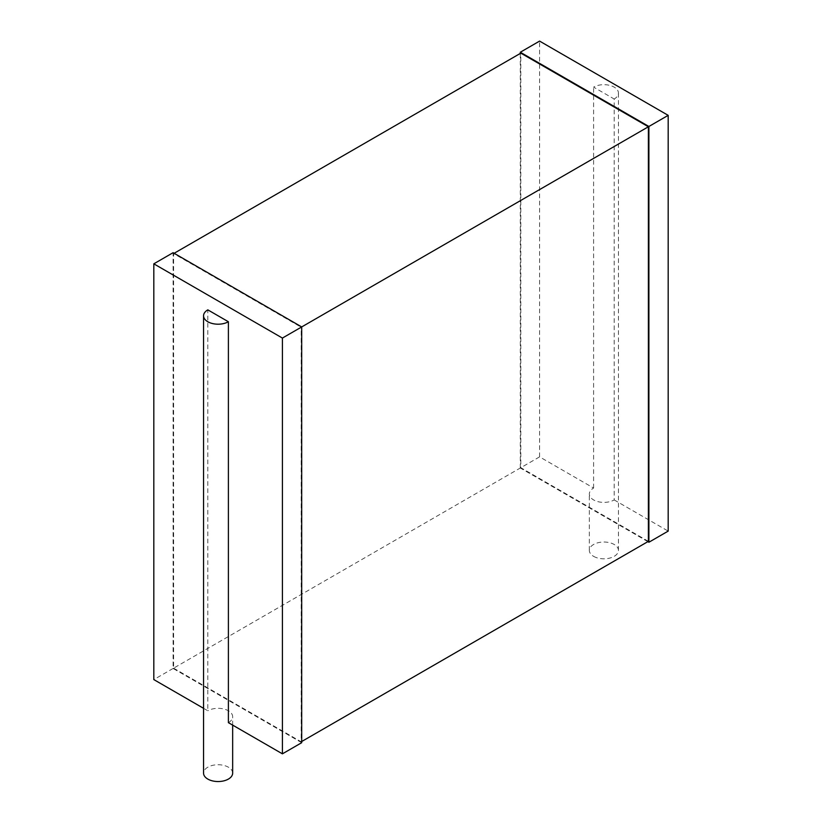 <?xml version="1.0" encoding="UTF-8"?>
<svg xmlns="http://www.w3.org/2000/svg" width="822" height="822" viewBox="0 0 822 822"><rect width="100%" height="100%" fill="white"/><g stroke="black" fill="none" stroke-linecap="round" stroke-linejoin="round"><path stroke-width="0.62" stroke-dasharray="4.11 3.08" d="M593.607 556.35A14.549 8.395 0 0 0 609.462 558.169A14.549 8.395 0 0 0 618.442 550.411A14.549 8.395 0 0 0 603.893 542.017A14.549 8.395 0 0 0 589.343 550.411A14.549 8.395 0 0 0 593.607 556.35M647.87 541.647L520.305 468.006L539.592 456.868L593.607 488.042A14.549 8.395 0 0 0 589.343 493.991A14.549 8.395 0 0 0 593.607 499.93A14.549 8.395 0 0 0 614.178 499.93L614.178 99.01A14.549 8.395 0 0 0 618.442 93.071A14.549 8.395 0 0 0 609.462 85.313A14.549 8.395 0 0 0 593.607 87.132L614.178 99.01M593.607 488.042L593.607 87.132M614.178 499.93L668.183 531.104M539.592 456.868L539.592 41.1M520.305 468.006L520.305 53.42M648.383 541.349L520.819 467.708L520.819 53.132M520.819 467.708L173.617 668.163L173.617 253.587L301.181 327.228L301.695 326.93M174.13 253.289L173.617 253.587M173.617 668.163L301.181 741.804L301.181 327.228M301.695 741.516L301.181 741.804M301.695 742.698L173.103 668.461L173.103 252.693M173.103 668.461L153.817 679.589M203.558 708.317L207.822 710.773L207.822 309.863M228.393 722.651A14.549 8.395 0 0 0 232.657 716.712A14.549 8.395 0 0 0 223.676 708.954A14.549 8.395 0 0 0 207.822 710.773M232.657 773.142A14.549 8.395 0 0 0 218.107 764.737A14.549 8.395 0 0 0 203.558 773.142M618.442 550.411L618.442 93.071M589.343 550.411L589.343 493.991M232.657 725.117L232.657 716.712"/><path stroke-width="1.23" d="M647.87 541.647L648.897 542.243L648.897 126.475L668.183 115.347L539.592 41.1L520.305 52.238L648.897 126.475M668.183 115.347L668.183 531.104L648.897 542.243M520.305 53.42L520.305 52.238M174.13 253.289L520.819 53.132L648.383 126.773L282.408 338.068L153.817 263.831L173.103 252.693L301.695 326.93L301.695 742.698L282.408 753.836L282.408 338.068M301.695 741.516L648.383 541.349L648.383 126.773M203.558 708.317L153.817 679.589L153.817 263.831M232.657 725.117L232.657 773.142A14.549 8.395 0 0 1 223.676 780.9A14.549 8.395 0 0 1 207.822 779.081A14.549 8.395 0 0 1 203.558 773.142L203.558 315.802A14.549 8.395 0 0 1 207.822 309.863L228.393 321.741L228.393 722.651L282.408 753.836M203.558 315.802A14.549 8.395 0 0 0 207.822 321.741A14.549 8.395 0 0 0 228.393 321.741"/></g></svg>
